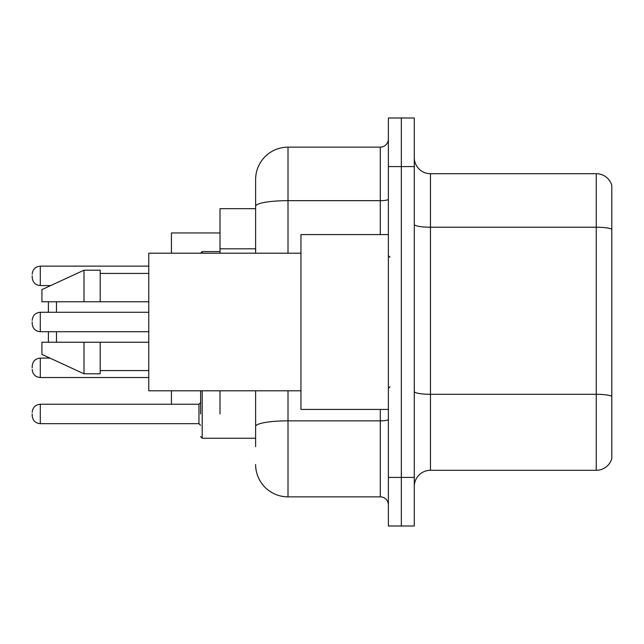 <?xml version="1.0" encoding="UTF-8"?>
<svg xmlns="http://www.w3.org/2000/svg" width="644" height="644" viewBox="0 0 644 644"><rect width="100%" height="100%" fill="white"/><g stroke="black" fill="none" stroke-linecap="round" stroke-linejoin="round"><path stroke-width="0.97" d="M255.62 208.672L220.007 208.672L220.007 253.197M220.007 413.955L220.007 390.803M255.62 446.662L255.62 390.803M388.38 477.421L388.38 525.995L401.333 525.995L401.333 477.421L401.333 525.995L414.285 525.995L414.285 477.421L401.333 477.421L401.333 166.579L401.333 477.421L388.38 477.421L388.38 166.579L401.333 166.579L401.333 118.005L401.333 166.579L414.285 166.579L414.285 477.421M414.285 166.579L414.285 118.005L388.38 118.005L388.38 166.579M288.005 390.803L288.005 496.854L380.282 496.854L380.282 409.423M255.62 253.197L255.62 179.531A32.377 32.377 0 0 1 288.005 147.146L380.282 147.146A8.098 8.098 0 0 0 388.38 139.056M255.62 179.531L255.62 197.338M388.38 504.944A8.098 8.098 0 0 0 380.282 496.854M288.005 496.854A32.377 32.377 0 0 1 255.62 464.469M414.285 486.494A16.189 16.189 0 0 1 430.474 470.297L596.255 470.297L596.255 173.703L430.474 173.703A16.189 16.189 0 0 1 414.285 157.506A16.189 16.189 0 0 0 430.474 173.703L430.474 470.297M611.8 185.359A16.189 16.189 0 0 0 596.255 173.703A16.189 16.189 0 0 1 611.8 185.359L611.8 458.641A16.189 16.189 0 0 1 596.255 470.297M611.8 229.465L611.8 396.318A16.189 2.809 180 0 0 596.255 394.297L430.474 394.297A16.189 2.809 0 0 1 414.285 391.48M48.389 331.716L48.389 342.238M48.389 357.372L48.389 358.104M56.487 331.716L56.487 342.238M171.433 390.803L171.433 404.247M220.007 232.959L171.433 232.959L171.433 253.197M56.487 301.762L56.487 312.284M48.389 285.574L48.389 286.628M48.389 301.762L48.389 312.284M388.38 234.577L300.949 234.577L300.949 409.423L388.38 409.423M300.949 253.197L148.764 253.197L148.764 390.803L300.949 390.803M84.01 301.762L41.916 301.762L41.916 289.623L84.01 270.19L84.01 301.762L148.764 301.762M84.01 270.19L100.198 270.19L100.198 301.762M148.764 342.238L100.198 342.238L100.198 373.81L84.01 373.81L84.01 342.238L41.916 342.238L41.916 354.377L84.01 373.81M41.916 342.238L52.631 342.238M100.198 342.238L84.01 342.238M32.2 367.821L32.2 366.203L32.2 367.821M200.574 413.955L200.646 390.803M32.2 413.955L32.2 415.581L32.2 413.955M32.2 275.857L32.2 277.475L32.2 275.857M32.2 322L32.2 323.618L32.2 322M255.62 248.809L220.007 248.809M388.38 419.437A8.098 1.409 0 0 1 380.282 420.846L288.005 420.846A32.377 5.619 180 0 0 255.62 426.473M288.005 147.146L288.005 200.662L380.282 200.662L380.282 147.146M255.62 206.289A32.377 5.619 180 0 1 288.005 200.662L288.005 253.197M380.282 234.577L380.282 200.662A8.098 1.409 0 0 0 388.38 199.254M611.8 229.24A16.189 2.809 180 0 0 596.255 227.211L430.474 227.211A16.189 2.809 0 0 1 414.285 224.402M32.2 366.203C32.723 361.236 35.42 358.539 40.298 358.104L40.298 377.529L148.764 377.529M202.192 390.803L202.192 438.242L200.574 436.624L202.192 438.242L255.62 438.242M32.2 412.337C32.723 407.378 35.42 404.682 40.298 404.247L40.298 423.671L198.956 423.671L198.956 404.247L200.574 402.629M148.764 266.141L40.298 266.141L40.298 285.574C35.42 285.139 32.723 282.442 32.2 277.475M220.007 251.571L202.192 251.571L202.192 253.197M148.764 312.284L40.298 312.284L40.298 331.716C35.42 331.282 32.723 328.577 32.2 323.618M389.998 257.238L388.38 255.62M100.198 273.426L148.764 273.426M100.198 370.574L148.764 370.574M389.998 386.762L388.38 388.38M40.298 358.104L49.982 358.104M40.298 377.529C35.42 377.094 32.723 374.397 32.2 369.439M198.956 423.671L200.574 425.29M40.298 404.247L198.956 404.247M40.298 423.671C35.42 423.237 32.723 420.54 32.2 415.581M202.192 438.242L200.574 436.624M40.298 285.574L50.683 285.574M40.298 266.141C35.42 266.576 32.723 269.281 32.2 274.239M202.192 251.571L200.574 253.197M40.298 331.716L148.764 331.716M40.298 312.284C35.42 312.718 32.723 315.423 32.2 320.382"/></g></svg>
